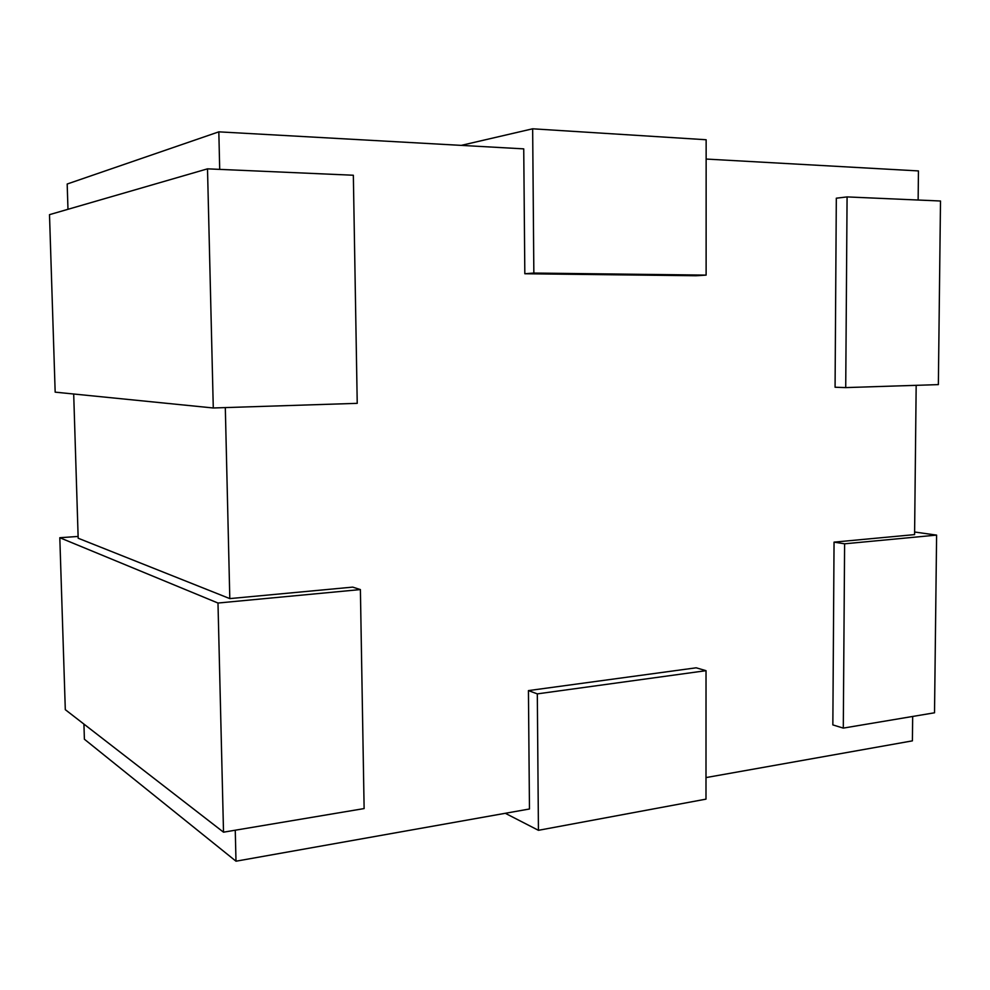 <?xml version="1.0" encoding="UTF-8"?>
<svg xmlns="http://www.w3.org/2000/svg" width="990" height="990" viewBox="0 0 990 990"><rect width="100%" height="100%" fill="white"/><g stroke="black" fill="none" stroke-linecap="round" stroke-linejoin="round"><path stroke-width="1.49" d="M533.845 273.054L706.118 275.109L696.081 275.752L524.824 273.747L533.845 273.054L532.657 128.799L461.216 145.382M219.706 169.377L218.827 131.843L523.735 148.871L524.824 273.747M73.693 394.008L78.173 538.226L229.804 598.604L225.312 407.583M229.804 598.604L352.7 587.12L360.397 589.57L217.986 603.034L59.808 537.718L78.111 536.444M528.437 690.599L537.31 693.879L706.031 670.676L696.18 667.804L528.437 690.599L529.464 808.991L235.991 861.201L235.261 830.214M912.669 716.463L912.409 740.854L706.006 777.583M844.606 543.807L843.294 728.108L832.85 724.903L834.05 542.136L844.606 543.807L936.602 535.107L914.612 532.014M916.171 385.333L914.587 534.612L834.05 542.136M836.315 198.198L835.077 387.239L845.72 387.597L847.081 196.911L836.315 198.198M918.138 200.029L918.448 170.924L706.142 159.056M235.991 861.201L84.398 739.233L83.927 724.098M67.976 209.298L67.184 184.016L218.827 131.843M217.986 603.034L223.517 832.182L364.122 808.57L360.397 589.57M223.517 832.182L65.303 709.669L59.808 537.718M843.294 728.108L934.523 712.788L936.602 535.107M207.504 168.845L353.343 175.242L357.229 403.338L213.283 407.979L55.168 392.151L49.5 214.657L207.504 168.845L213.283 407.979M847.081 196.911L940.5 201.007L938.359 384.615L845.72 387.597M537.31 693.879L538.436 830.313L505.284 813.285M706.031 670.676L705.994 799.14L538.436 830.313M706.118 275.109L706.142 139.751L532.657 128.799"/></g></svg>
